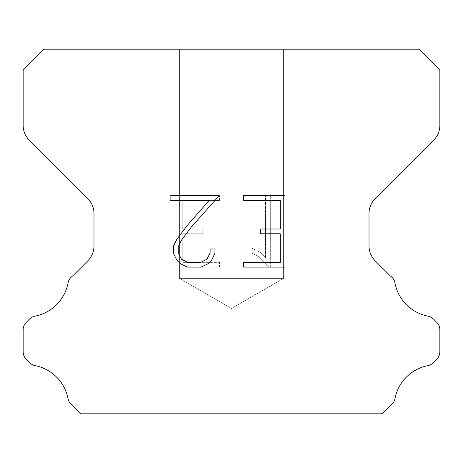 <?xml version="1.0" encoding="UTF-8"?>
<svg xmlns="http://www.w3.org/2000/svg" width="463" height="463" viewBox="0 0 463 463"><rect width="100%" height="100%" fill="white"/><g stroke="black" fill="none" stroke-linecap="round" stroke-linejoin="round"><path stroke-width="0.35" stroke-dasharray="2.31 1.74" d="M283.587 278.379L179.412 278.379L179.412 49.194L283.587 49.194L283.587 278.379L231.5 308.451L179.412 278.379L179.412 49.194L283.587 49.194L283.587 278.379L179.412 278.379L179.412 49.194L283.587 49.194L283.587 278.379L231.5 308.451L179.412 278.379L179.412 49.194L283.587 49.194L283.587 278.379L179.412 278.379L179.412 49.194L283.587 49.194L283.587 278.379L231.5 308.451L179.412 278.379L179.412 49.194L283.587 49.194L283.587 278.379L179.412 278.379L179.412 49.194L283.587 49.194L283.587 278.379L231.5 308.451L179.412 278.379L179.412 49.194L283.587 49.194L283.587 278.379L179.412 278.379L179.412 49.194L283.587 49.194L283.587 278.379L231.5 308.451L179.412 278.379L179.412 49.194L283.587 49.194L283.587 278.379L179.412 278.379L179.412 49.194L283.587 49.194L283.587 278.379L231.5 308.451L179.412 278.379L179.412 49.194L283.587 49.194L283.587 278.379L179.412 278.379L179.412 49.194L283.587 49.194L283.587 278.379L231.5 308.451L179.412 278.379L179.412 49.194L283.587 49.194L283.587 278.379L179.412 278.379L179.412 49.194L283.587 49.194L283.587 278.379L231.5 308.451L179.412 278.379L179.412 49.194L283.587 49.194L283.587 278.379L179.412 278.379L179.412 49.194L283.587 49.194L283.587 278.379L231.5 308.451L179.412 278.379L179.412 49.194L283.587 49.194L283.587 278.379L179.412 278.379L179.412 49.194L283.587 49.194L283.587 278.379L231.5 308.451L179.412 278.379L179.412 49.194L283.587 49.194L283.587 278.379L179.412 278.379L179.412 49.194L283.587 49.194L283.587 278.379L231.5 308.451L179.412 278.379L179.412 49.194L283.587 49.194L283.587 278.379L179.412 278.379L179.412 49.194L283.587 49.194L283.587 278.379L231.5 308.451L179.412 278.379L179.412 49.194L283.587 49.194L283.587 278.379L179.412 278.379L179.412 49.194L283.587 49.194L283.587 278.379L231.5 308.451L179.412 278.379L179.412 49.194L283.587 49.194L283.587 278.379L179.412 278.379L179.412 49.194L283.587 49.194L283.587 278.379L231.5 308.451L179.412 278.379L179.412 49.194L283.587 49.194L283.587 278.379L179.412 278.379L179.412 49.194L283.587 49.194L283.587 278.379L231.5 308.451L179.412 278.379L179.412 49.194L283.587 49.194L283.587 278.379L179.412 278.379L179.412 49.194L283.587 49.194L283.587 278.379L231.5 308.451L179.412 278.379L179.412 49.194L283.587 49.194L283.587 278.379L179.412 278.379L179.412 49.194L283.587 49.194L283.587 278.379L231.5 308.451L179.412 278.379L179.412 49.194L283.587 49.194L283.587 278.379L179.412 278.379L179.412 49.194L283.587 49.194L283.587 278.379L231.5 308.451L179.412 278.379L179.412 49.194L283.587 49.194L283.587 278.379L179.412 278.379L179.412 49.194L283.587 49.194L283.587 278.379L231.5 308.451L179.412 278.379L179.412 49.194L283.587 49.194L283.587 278.379L179.412 278.379L179.412 49.194L283.587 49.194L283.587 278.379L231.5 308.451L179.412 278.379L179.412 49.194L283.587 49.194L283.587 278.379L179.412 278.379L179.412 49.194L283.587 49.194L283.587 278.379L231.5 308.451L179.412 278.379L179.412 49.194L283.587 49.194L283.587 278.379L179.412 278.379L179.412 49.194L283.587 49.194L283.587 278.379L231.5 308.451L179.412 278.379L179.412 49.194L283.587 49.194L283.587 278.379L179.412 278.379L179.412 49.194L283.587 49.194L283.587 278.379L231.5 308.451L179.412 278.379L179.412 49.194L283.587 49.194L283.587 278.379L179.412 278.379L283.587 278.379L231.5 308.451L179.412 278.379L283.587 278.379L179.412 278.379L283.587 278.379L231.5 308.451L179.412 278.379L283.587 278.379L179.412 278.379L283.587 278.379L231.5 308.451L179.412 278.379L283.587 278.379L179.412 278.379L283.587 278.379L231.5 308.451L179.412 278.379L283.587 278.379L179.412 278.379L283.587 278.379L231.5 308.451L179.412 278.379L283.587 278.379L179.412 278.379L283.587 278.379L231.5 308.451L179.412 278.379L283.587 278.379L179.412 278.379L283.587 278.379L231.5 308.451L179.412 278.379L283.587 278.379L179.412 278.379L283.587 278.379L231.5 308.451L179.412 278.379L283.587 278.379L179.412 278.379L283.587 278.379L231.5 308.451L179.412 278.379L283.587 278.379L179.412 278.379L283.587 278.379L231.5 308.451L179.412 278.379L283.587 278.379L179.412 278.379L283.587 278.379L231.5 308.451L179.412 278.379L283.587 278.379L179.412 278.379L283.587 278.379L231.5 308.451L179.412 278.379L283.587 278.379L179.412 278.379L283.587 278.379L231.5 308.451L179.412 278.379L283.587 278.379L179.412 278.379L283.587 278.379L231.5 308.451L179.412 278.379L283.587 278.379L179.412 278.379L283.587 278.379L231.5 308.451L179.412 278.379L283.587 278.379L179.412 278.379L283.587 278.379L231.5 308.451L179.412 278.379L283.587 278.379L179.412 278.379L283.587 278.379L231.5 308.451L179.412 278.379L283.587 278.379L179.412 278.379L283.587 278.379L231.5 308.451L179.412 278.379L283.587 278.379L179.412 278.379L283.587 278.379L231.5 308.451L179.412 278.379L283.587 278.379L179.412 278.379L283.587 278.379L231.5 308.451L179.412 278.379L283.587 278.379L179.412 278.379L283.587 278.379L231.5 308.451L179.412 278.379L283.587 278.379L179.412 278.379L283.587 278.379L231.5 308.451L179.412 278.379L283.587 278.379L179.412 278.379L283.587 278.379L231.5 308.451L179.412 278.379L283.587 278.379M280.248 233.774L280.248 262.359L243.538 262.359L243.538 267.122L285.011 267.122L285.011 195.658L243.538 195.658L243.538 200.421L280.248 200.421L280.248 229.011L260.241 229.011L260.241 233.774L280.248 233.774M214.954 253.29L214.954 249.001L210.115 249.001L210.115 252.914L206.949 259.187L200.67 262.359L187.735 262.359L181.403 259.199L178.29 252.914L178.29 246.64L181.502 240.123L191.41 226.916L219.231 195.658L170.1 195.658L170.1 200.421L209.137 200.421L186.942 225.863L176.849 239.302L173.405 246.142L173.405 253.215L176.849 260.189L180.385 263.678L187.312 267.122L201.04 267.122L208.02 263.731L211.556 260.264L214.954 253.29M182.752 262.359L182.752 233.774L182.752 262.359L219.462 262.359L182.752 262.359M182.752 233.774L202.759 233.774L182.752 233.774M202.759 233.774L202.759 229.011L202.759 233.774M202.759 229.011L182.752 229.011L202.759 229.011M182.752 229.011L182.752 200.421L182.752 229.011M182.752 200.421L219.462 200.421L182.752 200.421M219.462 200.421L219.462 195.658L219.462 200.421M219.462 267.122L219.462 262.359L219.462 267.122L177.989 267.122L219.462 267.122M177.989 195.658L177.989 267.122L177.989 195.658L219.462 195.658L177.989 195.658M252.202 248.399L252.202 253.417L252.202 248.399L260.113 252.3L252.202 248.399M252.202 253.417L259.182 256.948L252.202 253.417M259.182 256.948L269.316 267.029L259.182 256.948M269.316 267.029L270.317 267.029L269.316 267.029M270.317 267.029L270.317 195.565L270.317 267.029M265.554 257.787L260.113 252.3L265.554 257.787L265.554 195.565L265.554 257.787M270.317 195.565L265.554 195.565L270.317 195.565M43.985 49.194L23.15 70.029L23.15 125.375A20.835 20.835 0 0 0 29.25 140.11L87.889 198.743A20.835 20.835 0 0 1 93.989 213.478L93.989 245.98A20.835 20.835 0 0 1 87.889 260.715L72.523 276.075A10.418 10.418 0 0 0 68.009 283.119A41.67 41.67 0 0 1 34.991 316.142A10.418 10.418 0 0 0 29.597 319.007L26.2 322.398A10.418 10.418 0 0 0 23.15 329.766L23.15 351.793A10.418 10.418 0 0 0 26.2 359.161L29.846 362.807A10.418 10.418 0 0 0 35.194 365.66A41.67 41.67 0 0 1 67.986 398.452A10.418 10.418 0 0 0 72.477 405.432L80.846 413.806L382.154 413.806L390.523 405.432A10.418 10.418 0 0 0 395.014 398.452A41.67 41.67 0 0 1 427.806 365.66A10.418 10.418 0 0 0 433.154 362.807L436.8 359.161A10.418 10.418 0 0 0 439.85 351.793L439.85 329.766A10.418 10.418 0 0 0 436.8 322.398L433.403 319.007A10.418 10.418 0 0 0 428.009 316.142A41.67 41.67 0 0 1 394.991 283.119A10.418 10.418 0 0 0 390.477 276.075L375.111 260.715A20.835 20.835 0 0 1 369.011 245.98L369.011 213.478A20.835 20.835 0 0 1 375.111 198.743L433.75 140.11A20.835 20.835 0 0 0 439.85 125.375L439.85 70.029L419.015 49.194L43.985 49.194M283.587 49.194L179.412 49.194L283.587 49.194"/><path stroke-width="0.69" d="M280.248 262.359L280.248 233.774L260.241 233.774L260.241 229.011L280.248 229.011L280.248 200.421L243.538 200.421L243.538 195.658L285.011 195.658L285.011 267.122L243.538 267.122L243.538 262.359L280.248 262.359M214.954 249.001L214.954 253.29L211.556 260.264L208.02 263.731L201.04 267.122L187.312 267.122L180.385 263.678L176.849 260.189L173.405 253.215L173.405 246.142L176.849 239.302L186.942 225.863L209.137 200.421L170.1 200.421L170.1 195.658L219.231 195.658L191.41 226.916L181.502 240.123L178.29 246.64L178.29 252.914L181.403 259.199L187.735 262.359L200.67 262.359L206.949 259.187L210.115 252.914L210.115 249.001L214.954 249.001M419.015 49.194L43.985 49.194L23.15 70.029L23.15 125.375A20.835 20.835 0 0 0 29.25 140.11L87.889 198.743A20.835 20.835 0 0 1 93.989 213.478L93.989 245.98A20.835 20.835 0 0 1 87.889 260.715L72.523 276.075A10.418 10.418 0 0 0 68.009 283.119A41.67 41.67 0 0 1 34.991 316.142A10.418 10.418 0 0 0 29.597 319.007L26.2 322.398A10.418 10.418 0 0 0 23.15 329.766L23.15 351.793A10.418 10.418 0 0 0 26.2 359.161L29.846 362.807A10.418 10.418 0 0 0 35.194 365.66A41.67 41.67 0 0 1 67.986 398.452A10.418 10.418 0 0 0 72.477 405.432L80.846 413.806L382.154 413.806L390.523 405.432A10.418 10.418 0 0 0 395.014 398.452A41.67 41.67 0 0 1 427.806 365.66A10.418 10.418 0 0 0 433.154 362.807L436.8 359.161A10.418 10.418 0 0 0 439.85 351.793L439.85 329.766A10.418 10.418 0 0 0 436.8 322.398L433.403 319.007A10.418 10.418 0 0 0 428.009 316.142A41.67 41.67 0 0 1 394.991 283.119A10.418 10.418 0 0 0 390.477 276.075L375.111 260.715A20.835 20.835 0 0 1 369.011 245.98L369.011 213.478A20.835 20.835 0 0 1 375.111 198.743L433.75 140.11A20.835 20.835 0 0 0 439.85 125.375L439.85 70.029L419.015 49.194"/></g></svg>
